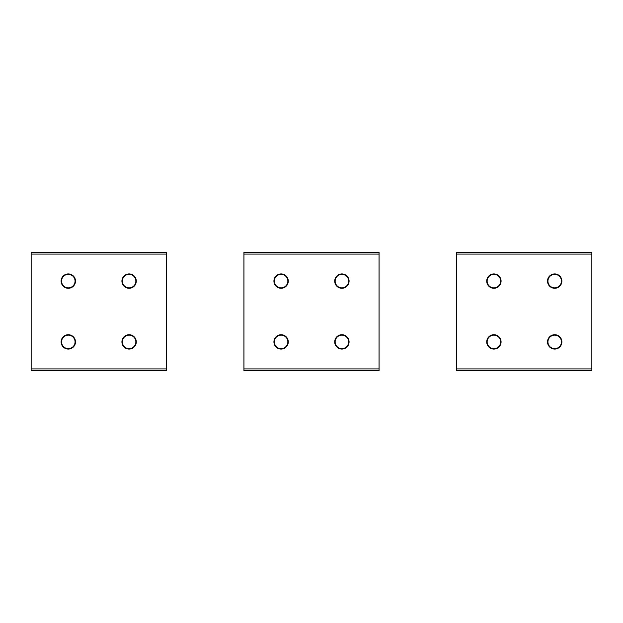 <?xml version="1.0" encoding="UTF-8"?>
<svg xmlns="http://www.w3.org/2000/svg" width="623" height="623" viewBox="0 0 623 623"><rect width="100%" height="100%" fill="white"/><g stroke="black" fill="none" stroke-linecap="round" stroke-linejoin="round"><path stroke-width="0.93" d="M75.056 342.05A6.752 6.752 0 0 0 68.452 335.143A6.752 6.752 0 0 0 61.552 341.747A6.752 6.752 0 0 0 68.156 348.654A6.752 6.752 0 0 0 75.056 342.05M75.056 281.253A6.752 6.752 0 0 0 68.452 274.346A6.752 6.752 0 0 0 61.552 280.95A6.752 6.752 0 0 0 68.156 287.857A6.752 6.752 0 0 0 75.056 281.253M135.861 342.05A6.752 6.752 0 0 0 129.249 335.143A6.752 6.752 0 0 0 122.349 341.747A6.752 6.752 0 0 0 128.953 348.654A6.752 6.752 0 0 0 135.861 342.05M135.861 281.253A6.752 6.752 0 0 0 129.249 274.346A6.752 6.752 0 0 0 122.349 280.95A6.752 6.752 0 0 0 128.953 287.857A6.752 6.752 0 0 0 135.861 281.253M287.857 342.05A6.752 6.752 0 0 0 281.253 335.143A6.752 6.752 0 0 0 274.346 341.747A6.752 6.752 0 0 0 280.95 348.654A6.752 6.752 0 0 0 287.857 342.05M500.651 342.05A6.752 6.752 0 0 0 494.047 335.143A6.752 6.752 0 0 0 487.139 341.747A6.752 6.752 0 0 0 493.751 348.654A6.752 6.752 0 0 0 500.651 342.05M348.654 342.05A6.752 6.752 0 0 0 342.05 335.143A6.752 6.752 0 0 0 335.143 341.747A6.752 6.752 0 0 0 341.747 348.654A6.752 6.752 0 0 0 348.654 342.05M561.448 342.05A6.752 6.752 0 0 0 554.844 335.143A6.752 6.752 0 0 0 547.944 341.747A6.752 6.752 0 0 0 554.548 348.654A6.752 6.752 0 0 0 561.448 342.05M287.857 281.253A6.752 6.752 0 0 0 281.253 274.346A6.752 6.752 0 0 0 274.346 280.95A6.752 6.752 0 0 0 280.95 287.857A6.752 6.752 0 0 0 287.857 281.253M500.651 281.253A6.752 6.752 0 0 0 494.047 274.346A6.752 6.752 0 0 0 487.139 280.95A6.752 6.752 0 0 0 493.751 287.857A6.752 6.752 0 0 0 500.651 281.253M348.654 281.253A6.752 6.752 0 0 0 342.05 274.346A6.752 6.752 0 0 0 335.143 280.95A6.752 6.752 0 0 0 341.747 287.857A6.752 6.752 0 0 0 348.654 281.253M561.448 281.253A6.752 6.752 0 0 0 554.844 274.346A6.752 6.752 0 0 0 547.944 280.95A6.752 6.752 0 0 0 554.548 287.857A6.752 6.752 0 0 0 561.448 281.253M166.255 370.607L31.15 370.607L166.255 370.607L166.255 252.393L31.15 252.393L166.255 252.393M75.484 281.098A7.18 7.18 0 0 1 68.304 288.278A7.18 7.18 0 0 1 61.124 281.098A7.18 7.18 0 0 1 68.304 273.925A7.18 7.18 0 0 1 75.484 281.098M136.281 281.098A7.18 7.18 0 0 1 129.101 288.278A7.18 7.18 0 0 1 121.929 281.098A7.18 7.18 0 0 1 129.101 273.925A7.18 7.18 0 0 1 136.281 281.098M75.484 341.902A7.18 7.18 0 0 1 68.304 349.075A7.18 7.18 0 0 1 61.124 341.902A7.18 7.18 0 0 1 68.304 334.722A7.18 7.18 0 0 1 75.484 341.902M136.281 341.902A7.18 7.18 0 0 1 129.101 349.075A7.18 7.18 0 0 1 121.929 341.902A7.18 7.18 0 0 1 129.101 334.722A7.18 7.18 0 0 1 136.281 341.902M31.15 370.607L31.15 252.393M591.85 370.607L591.85 252.393L456.745 252.393L456.745 370.607L591.85 370.607M501.071 281.098A7.18 7.18 0 0 1 493.899 288.278A7.18 7.18 0 0 1 486.719 281.098A7.18 7.18 0 0 1 493.899 273.925A7.18 7.18 0 0 1 501.071 281.098M561.876 281.098A7.18 7.18 0 0 1 554.696 288.278A7.18 7.18 0 0 1 547.516 281.098A7.18 7.18 0 0 1 554.696 273.925A7.18 7.18 0 0 1 561.876 281.098M501.071 341.902A7.18 7.18 0 0 1 493.899 349.075A7.18 7.18 0 0 1 486.719 341.902A7.18 7.18 0 0 1 493.899 334.722A7.18 7.18 0 0 1 501.071 341.902M561.876 341.902A7.18 7.18 0 0 1 554.696 349.075A7.18 7.18 0 0 1 547.516 341.902A7.18 7.18 0 0 1 554.696 334.722A7.18 7.18 0 0 1 561.876 341.902M379.057 370.607L379.057 252.393L243.943 252.393L243.943 370.607L379.057 370.607M288.278 281.098A7.18 7.18 0 0 1 281.098 288.278A7.18 7.18 0 0 1 273.925 281.098A7.18 7.18 0 0 1 281.098 273.925A7.18 7.18 0 0 1 288.278 281.098M349.075 281.098A7.18 7.18 0 0 1 341.902 288.278A7.18 7.18 0 0 1 334.722 281.098A7.18 7.18 0 0 1 341.902 273.925A7.18 7.18 0 0 1 349.075 281.098M288.278 341.902A7.18 7.18 0 0 1 281.098 349.075A7.18 7.18 0 0 1 273.925 341.902A7.18 7.18 0 0 1 281.098 334.722A7.18 7.18 0 0 1 288.278 341.902M349.075 341.902A7.18 7.18 0 0 1 341.902 349.075A7.18 7.18 0 0 1 334.722 341.902A7.18 7.18 0 0 1 341.902 334.722A7.18 7.18 0 0 1 349.075 341.902M166.255 368.917L31.15 368.917M166.255 254.083L31.15 254.083M591.85 368.917L456.745 368.917M591.85 254.083L456.745 254.083M379.057 368.917L243.943 368.917M379.057 254.083L243.943 254.083"/></g></svg>
